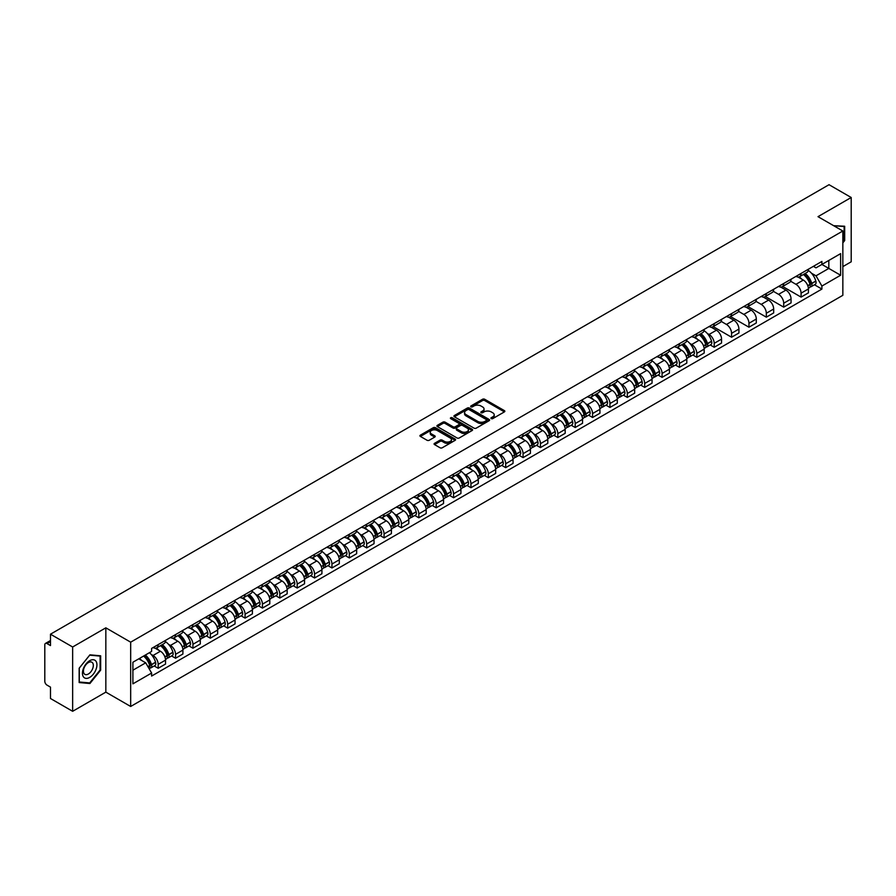 <?xml version="1.0" encoding="UTF-8"?>
<svg xmlns="http://www.w3.org/2000/svg" width="896" height="896" viewBox="0 0 896 896"><rect width="100%" height="100%" fill="white"/><g stroke="black" fill="none" stroke-linecap="round" stroke-linejoin="round"><path stroke-width="1.34" d="M491.243 418.6A1.086 0.627 0 0 0 492.778 418.6L504.392 411.891A1.546 0.896 0 0 0 504.851 411.264A1.546 0.896 0 0 0 504.392 410.626L484.714 399.269A1.546 0.896 0 0 0 482.53 399.269L470.915 405.978A1.086 0.627 0 0 0 472.438 406.862L473.95 405.989A4.95 2.856 0 0 1 480.939 405.989L482.586 406.941A4.95 2.856 0 0 1 484.03 408.957A4.95 2.856 0 0 1 482.586 410.973L481.085 411.846A1.086 0.627 0 0 0 482.608 412.731L484.109 411.858A4.95 2.856 0 0 1 491.109 411.858L492.755 412.81A4.95 2.856 0 0 1 494.2 414.826A4.95 2.856 0 0 1 492.755 416.842L491.243 417.715A1.086 0.627 0 0 0 491.243 418.6L491.243 417.715M434.538 443.33A1.546 0.896 0 0 0 434.078 443.957A1.546 0.896 0 0 0 434.538 444.584L440.059 447.776A1.546 0.896 0 0 0 442.243 447.776L455.146 440.328A1.546 0.896 0 0 0 455.594 439.701A1.546 0.896 0 0 0 455.146 439.062L435.467 427.706A1.546 0.896 0 0 0 433.272 427.706L420.381 435.154A1.546 0.896 0 0 0 419.922 435.781A1.546 0.896 0 0 0 420.381 436.419L427.045 440.261A1.546 0.896 0 0 0 429.229 440.261L434.75 437.08A1.546 0.896 0 0 0 435.21 436.442A1.546 0.896 0 0 0 434.75 435.814L431.446 433.91A4.133 2.386 0 0 1 430.237 432.219A4.133 2.386 0 0 1 432.79 430.013A4.133 2.386 0 0 1 437.293 430.528L450.251 438.01A4.133 2.386 0 0 1 451.461 439.701A4.133 2.386 0 0 1 448.907 441.907A4.133 2.386 0 0 1 444.405 441.381L442.243 440.138A1.546 0.896 0 0 0 440.059 440.138L434.538 443.33L434.538 444.584L440.059 441.426L440.059 440.138M130.67 642.174L105.84 627.827L72.643 646.99L50.478 634.2L829.035 184.699L851.2 197.501L818.003 216.664L842.845 231L130.67 642.174L130.67 706.474L842.845 295.31L842.845 231M474.051 428.142A1.546 0.896 0 0 0 476.246 428.142L489.138 420.694A1.546 0.896 0 0 0 489.597 420.067A1.546 0.896 0 0 0 489.138 419.44L469.459 408.072A1.546 0.896 0 0 0 467.275 408.072L454.373 415.52A1.546 0.896 0 0 0 453.925 416.147A1.546 0.896 0 0 0 454.373 416.786L474.051 428.142M451.035 418.835A1.086 0.627 0 0 1 452.133 418.981L472.125 430.528L459.245 437.965A1.546 0.896 0 0 1 457.05 437.965L437.371 426.597L437.371 425.331A1.546 0.896 0 0 0 436.923 425.97A1.546 0.896 0 0 0 437.371 426.597M437.371 425.331L442.893 422.15A1.546 0.896 0 0 1 445.088 422.15L453.062 426.754A1.546 0.896 0 0 0 455.246 426.754L458.909 424.637A1.546 0.896 0 0 0 459.368 424.01A1.546 0.896 0 0 0 458.909 423.382L450.61 418.578A1.086 0.627 0 0 1 452.133 417.704L472.147 429.251A1.546 0.896 0 0 1 472.595 429.878A1.546 0.896 0 0 1 472.147 430.517L472.147 429.251M72.643 646.99L72.643 711.301L50.478 698.499L50.478 687.12L47.029 685.126A3.147 1.814 -120 0 1 44.8 681.262L44.8 644.874A3.147 1.814 -120 0 1 45.45 643.429L50.478 640.528M842.845 266.627L851.2 261.8L851.2 197.501M72.643 711.301L105.84 692.138L130.67 706.474M50.478 634.2L50.478 645.579L47.029 643.586A3.147 1.814 -120 0 0 45.45 643.429M801.08 273.448A7.246 4.189 60 0 1 799.579 276.696L806.926 272.451A7.246 4.189 -120 0 0 808.427 269.203M790.642 281.243L795.95 284.312A7.246 4.189 60 0 1 801.08 293.182L808.427 288.938A7.246 4.189 -120 0 0 803.309 280.067L798.045 277.032M808.427 288.938L808.427 292.869L801.08 297.102L782.656 286.474M799.579 276.696A7.246 4.189 60 0 1 796.006 276.371M801.08 293.182L801.08 297.102M783.698 283.472A7.246 4.189 60 0 1 782.197 286.731L789.555 282.486A7.246 4.189 -120 0 0 791.056 279.227M765.274 296.498L783.698 307.138L791.056 302.893L791.056 298.973A7.246 4.189 -120 0 0 785.926 290.102L780.674 287.056M782.197 286.731A7.246 4.189 60 0 1 778.635 286.395M773.27 291.278L778.579 294.347A7.246 4.189 60 0 1 783.698 303.218L783.698 307.138M766.326 293.507A7.246 4.189 60 0 1 764.826 296.755L772.173 292.51A7.246 4.189 -120 0 0 773.674 289.262M747.902 306.533L766.326 317.173L773.674 312.928L773.674 309.008A7.246 4.189 -120 0 0 768.555 300.126L763.291 297.091M764.826 296.755A7.246 4.189 60 0 1 761.264 296.43M755.899 301.314L761.208 304.371A7.246 4.189 60 0 1 766.326 313.253L766.326 317.173M748.955 303.542A7.246 4.189 60 0 1 747.454 306.79L754.802 302.546A7.246 4.189 -120 0 0 756.302 299.298M730.52 316.568L748.955 327.208L756.302 322.963L756.302 319.032A7.246 4.189 -120 0 0 751.184 310.162L745.92 307.126M747.454 306.79A7.246 4.189 60 0 1 743.882 306.466M738.517 311.338L743.826 314.406A7.246 4.189 60 0 1 748.955 323.277L748.955 327.208M731.573 313.566A7.246 4.189 60 0 1 730.072 316.826L737.43 312.581A7.246 4.189 -120 0 0 738.931 309.322M713.149 326.592L731.573 337.232L738.931 332.987L738.931 329.067A7.246 4.189 -120 0 0 733.802 320.197L728.538 317.15M730.072 316.826A7.246 4.189 60 0 1 726.51 316.501M721.146 321.373L726.454 324.442A7.246 4.189 60 0 1 731.573 333.312L731.573 337.232M714.202 323.602A7.246 4.189 60 0 1 712.701 326.85L720.048 322.605A7.246 4.189 -120 0 0 721.549 319.357M710.214 344.96L714.202 347.267L721.549 343.022L721.549 339.102A7.246 4.189 -120 0 0 716.43 330.221L711.166 327.186M712.701 326.85A7.246 4.189 60 0 1 709.128 326.525M707.224 333.402L709.072 334.466A7.246 4.189 60 0 1 714.202 343.347L714.202 347.267M696.83 333.637A7.246 4.189 60 0 1 695.33 336.885L702.677 332.64A7.246 4.189 -120 0 0 704.178 329.392M692.843 354.995L696.83 357.302L704.178 353.058L704.178 349.126A7.246 4.189 -120 0 0 699.048 340.256L693.795 337.221M695.33 336.885A7.246 4.189 60 0 1 691.757 336.56M689.853 343.426L691.701 344.501A7.246 4.189 60 0 1 696.83 353.371L696.83 357.302M679.448 343.661A7.246 4.189 60 0 1 677.947 346.92L685.306 342.675A7.246 4.189 -120 0 0 686.806 339.416M675.461 365.03L679.448 367.326L686.806 363.082L686.806 359.162A7.246 4.189 -120 0 0 681.677 350.291L676.413 347.245M677.947 346.92A7.246 4.189 60 0 1 674.386 346.595M672.47 353.461L674.33 354.536A7.246 4.189 60 0 1 679.448 363.406L679.448 367.326M662.077 353.696A7.246 4.189 60 0 1 660.576 356.944L667.923 352.699A7.246 4.189 -120 0 0 669.424 349.451M658.09 375.054L662.077 377.362L669.424 373.117L669.424 369.197A7.246 4.189 -120 0 0 664.306 360.315L659.042 357.28M660.576 356.944A7.246 4.189 60 0 1 657.003 356.619M655.099 363.496L656.947 364.56A7.246 4.189 60 0 1 662.077 373.442L662.077 377.362M644.694 363.731A7.246 4.189 60 0 1 643.194 366.979L650.552 362.734A7.246 4.189 -120 0 0 652.053 359.486M640.707 385.09L644.694 387.397L652.053 383.152L652.053 379.221A7.246 4.189 -120 0 0 646.923 370.35L641.67 367.315M643.194 366.979A7.246 4.189 60 0 1 639.632 366.654M637.717 373.52L639.576 374.595A7.246 4.189 60 0 1 644.694 383.466L644.694 387.397M627.323 373.755A7.246 4.189 60 0 1 625.822 377.014L633.17 372.77A7.246 4.189 -120 0 0 634.67 369.51M623.336 395.125L627.323 397.421L634.67 393.176L634.67 389.256A7.246 4.189 -120 0 0 629.552 380.386L624.288 377.35M625.822 377.014A7.246 4.189 60 0 1 622.261 376.69M620.346 383.555L622.205 384.63A7.246 4.189 60 0 1 627.323 393.501L627.323 397.421M609.952 383.79A7.246 4.189 60 0 1 608.451 387.038L615.798 382.805A7.246 4.189 -120 0 0 617.299 379.546M605.965 405.149L609.952 407.456L617.299 403.211L617.299 399.291A7.246 4.189 -120 0 0 612.181 390.41L606.917 387.374M608.451 387.038A7.246 4.189 60 0 1 604.878 386.714M602.974 393.59L604.822 394.654A7.246 4.189 60 0 1 609.952 403.536L609.952 407.456M592.57 393.826A7.246 4.189 60 0 1 591.069 397.074L598.427 392.829A7.246 4.189 -120 0 0 599.928 389.581M588.582 415.184L592.57 417.491L599.928 413.246L599.928 409.315A7.246 4.189 -120 0 0 594.798 400.445L589.534 397.41M591.069 397.074A7.246 4.189 60 0 1 587.507 396.749M585.592 403.626L587.451 404.69A7.246 4.189 60 0 1 592.57 413.56L592.57 417.491M575.198 403.85A7.246 4.189 60 0 1 573.698 407.109L581.045 402.864A7.246 4.189 -120 0 0 582.546 399.605M571.211 425.219L575.198 427.515L582.546 423.27L582.546 419.35A7.246 4.189 -120 0 0 577.427 410.48L572.163 407.445M573.698 407.109A7.246 4.189 60 0 1 570.125 406.784M568.221 413.65L570.069 414.725A7.246 4.189 60 0 1 575.198 423.595L575.198 427.515M557.816 413.885A7.246 4.189 60 0 1 556.326 417.144L563.674 412.899A7.246 4.189 -120 0 0 565.174 409.64M553.84 435.254L557.827 437.55L565.174 433.306L565.174 429.386A7.246 4.189 -120 0 0 560.045 420.504L554.792 417.469M556.326 417.144A7.246 4.189 60 0 1 552.754 416.808M550.85 423.685L552.698 424.749A7.246 4.189 60 0 1 557.827 433.63L557.827 437.55M540.445 423.92A7.246 4.189 60 0 1 538.944 427.168L546.302 422.923A7.246 4.189 -120 0 0 547.792 419.675M536.458 445.278L540.445 447.586L547.792 443.341L547.792 439.421A7.246 4.189 -120 0 0 542.674 430.539L537.41 427.504M538.944 427.168A7.246 4.189 60 0 1 535.382 426.843M533.467 433.72L535.326 434.784A7.246 4.189 60 0 1 540.445 443.654L540.445 447.586M523.074 433.944A7.246 4.189 60 0 1 521.573 437.203L528.92 432.958A7.246 4.189 -120 0 0 530.421 429.71M519.086 455.314L523.074 457.61L530.421 453.365L530.421 449.445A7.246 4.189 -120 0 0 525.302 440.574L520.038 437.539M521.573 437.203A7.246 4.189 60 0 1 518 436.878M516.096 443.744L517.944 444.819A7.246 4.189 60 0 1 523.074 453.69L523.074 457.61M505.691 443.979A7.246 4.189 60 0 1 504.19 447.238L511.549 442.994A7.246 4.189 -120 0 0 513.05 439.734M501.704 465.349L505.691 467.645L513.05 463.4L513.05 459.48A7.246 4.189 -120 0 0 507.92 450.61L502.656 447.563M504.19 447.238A7.246 4.189 60 0 1 500.629 446.902M498.714 453.779L500.573 454.843A7.246 4.189 60 0 1 505.691 463.725L505.691 467.645M488.32 454.014A7.246 4.189 60 0 1 486.819 457.262L494.166 453.018A7.246 4.189 -120 0 0 495.667 449.77M484.333 475.373L488.32 477.68L495.667 473.435L495.667 469.515A7.246 4.189 -120 0 0 490.549 460.634L485.285 457.598M486.819 457.262A7.246 4.189 60 0 1 483.258 456.938M481.342 463.814L483.202 464.878A7.246 4.189 60 0 1 488.32 473.76L488.32 477.68M470.949 464.05A7.246 4.189 60 0 1 469.448 467.298L476.795 463.053A7.246 4.189 -120 0 0 478.296 459.805M466.962 485.408L470.949 487.704L478.296 483.459L478.296 479.539A7.246 4.189 -120 0 0 473.178 470.669L467.914 467.634M469.448 467.298A7.246 4.189 60 0 1 465.875 466.973M463.971 473.838L465.819 474.914A7.246 4.189 60 0 1 470.949 483.784L470.949 487.704M453.566 474.074A7.246 4.189 60 0 1 452.066 477.333L459.424 473.088A7.246 4.189 -120 0 0 460.925 469.829M449.579 495.443L453.566 497.739L460.925 493.494L460.925 489.574A7.246 4.189 -120 0 0 455.795 480.704L450.531 477.658M452.066 477.333A7.246 4.189 60 0 1 448.504 476.997M446.589 483.874L448.448 484.949A7.246 4.189 60 0 1 453.566 493.819L453.566 497.739M436.195 484.109A7.246 4.189 60 0 1 434.694 487.357L442.042 483.112A7.246 4.189 -120 0 0 443.542 479.864M432.208 505.467L436.195 507.774L443.542 503.53L443.542 499.61A7.246 4.189 -120 0 0 438.424 490.728L433.16 487.693M434.694 487.357A7.246 4.189 60 0 1 431.122 487.032M429.218 493.909L431.066 494.973A7.246 4.189 60 0 1 436.195 503.854L436.195 507.774M418.813 494.144A7.246 4.189 60 0 1 417.312 497.392L424.67 493.147A7.246 4.189 -120 0 0 426.171 489.899M414.837 515.502L418.813 517.798L426.171 513.565L426.171 509.634A7.246 4.189 -120 0 0 421.042 500.763L415.789 497.728M417.312 497.392A7.246 4.189 60 0 1 413.75 497.067M411.846 503.933L413.694 505.008A7.246 4.189 60 0 1 418.813 513.878L418.813 517.798M401.442 504.168A7.246 4.189 60 0 1 399.941 507.427L407.288 503.182A7.246 4.189 -120 0 0 408.789 499.923M397.454 525.538L401.442 527.834L408.789 523.589L408.789 519.669A7.246 4.189 -120 0 0 403.67 510.798L398.406 507.752M399.941 507.427A7.246 4.189 60 0 1 396.379 507.091M394.464 513.968L396.323 515.043A7.246 4.189 60 0 1 401.442 523.914L401.442 527.834M384.07 514.203A7.246 4.189 60 0 1 382.57 517.451L389.917 513.206A7.246 4.189 -120 0 0 391.418 509.958M380.083 535.562L384.07 537.869L391.418 533.624L391.418 529.704A7.246 4.189 -120 0 0 386.299 520.822L381.035 517.787M382.57 517.451A7.246 4.189 60 0 1 378.997 517.126M377.093 524.003L378.941 525.067A7.246 4.189 60 0 1 384.07 533.949L384.07 537.869M366.688 524.238A7.246 4.189 60 0 1 365.187 527.486L372.546 523.242A7.246 4.189 -120 0 0 374.046 519.994M362.701 545.597L366.688 547.904L374.046 543.659L374.046 539.728A7.246 4.189 -120 0 0 368.917 530.858L363.653 527.822M365.187 527.486A7.246 4.189 60 0 1 361.626 527.162M359.71 534.027L361.57 535.102A7.246 4.189 60 0 1 366.688 543.973L366.688 547.904M349.317 534.262A7.246 4.189 60 0 1 347.816 537.522L355.163 533.277A7.246 4.189 -120 0 0 356.664 530.018M345.33 555.632L349.317 557.928L356.664 553.683L356.664 549.763A7.246 4.189 -120 0 0 351.546 540.893L346.282 537.846M347.816 537.522A7.246 4.189 60 0 1 344.243 537.197M342.339 544.062L344.187 545.138A7.246 4.189 60 0 1 349.317 554.008L349.317 557.928M331.946 544.298A7.246 4.189 60 0 1 330.445 547.546L337.792 543.301A7.246 4.189 -120 0 0 339.293 540.053M327.958 565.656L331.946 567.963L339.293 563.718L339.293 559.798A7.246 4.189 -120 0 0 334.163 550.917L328.91 547.882M330.445 547.546A7.246 4.189 60 0 1 326.872 547.221M324.968 554.098L326.816 555.162A7.246 4.189 60 0 1 331.946 564.043L331.946 567.963M314.563 554.333A7.246 4.189 60 0 1 313.062 557.581L320.421 553.336A7.246 4.189 -120 0 0 321.922 550.088M310.576 575.691L314.563 577.998L321.922 573.754L321.922 569.822A7.246 4.189 -120 0 0 316.792 560.952L311.528 557.917M313.062 557.581A7.246 4.189 60 0 1 309.501 557.256M307.586 564.122L309.445 565.197A7.246 4.189 60 0 1 314.563 574.067L314.563 577.998M297.192 564.357A7.246 4.189 60 0 1 295.691 567.616L303.038 563.371A7.246 4.189 -120 0 0 304.539 560.112M293.205 585.726L297.192 588.022L304.539 583.778L304.539 579.858A7.246 4.189 -120 0 0 299.421 570.987L294.157 567.941M295.691 567.616A7.246 4.189 60 0 1 292.118 567.291M290.214 574.157L292.062 575.232A7.246 4.189 60 0 1 297.192 584.102L297.192 588.022M279.81 574.392A7.246 4.189 60 0 1 278.309 577.64L285.667 573.395A7.246 4.189 -120 0 0 287.168 570.147M275.822 595.75L279.81 598.058L287.168 593.813L287.168 589.893A7.246 4.189 -120 0 0 282.038 581.011L276.786 577.976M278.309 577.64A7.246 4.189 60 0 1 274.747 577.315M272.832 584.192L274.691 585.256A7.246 4.189 60 0 1 279.81 594.138L279.81 598.058M262.438 584.427A7.246 4.189 60 0 1 260.938 587.675L268.285 583.43A7.246 4.189 -120 0 0 269.786 580.182M258.451 605.786L262.438 608.093L269.786 603.848L269.786 599.917A7.246 4.189 -120 0 0 264.667 591.046L259.403 588.011M260.938 587.675A7.246 4.189 60 0 1 257.376 587.35M255.461 594.216L257.32 595.291A7.246 4.189 60 0 1 262.438 604.162L262.438 608.093M245.067 594.451A7.246 4.189 60 0 1 243.566 597.71L250.914 593.466A7.246 4.189 -120 0 0 252.414 590.206M241.08 615.821L245.067 618.117L252.414 613.872L252.414 609.952A7.246 4.189 -120 0 0 247.296 601.082L242.032 598.046M243.566 597.71A7.246 4.189 60 0 1 239.994 597.386M238.09 604.251L239.938 605.326A7.246 4.189 60 0 1 245.067 614.197L245.067 618.117M227.685 604.486A7.246 4.189 60 0 1 226.184 607.734L233.542 603.501A7.246 4.189 -120 0 0 235.043 600.242M223.698 625.845L227.685 628.152L235.043 623.907L235.043 619.987A7.246 4.189 -120 0 0 229.914 611.106L224.65 608.07M226.184 607.734A7.246 4.189 60 0 1 222.622 607.41M220.707 614.286L222.566 615.35A7.246 4.189 60 0 1 227.685 624.232L227.685 628.152M210.314 614.522A7.246 4.189 60 0 1 208.813 617.77L216.16 613.525A7.246 4.189 -120 0 0 217.661 610.277M206.326 635.88L210.314 638.187L217.661 633.942L217.661 630.011A7.246 4.189 -120 0 0 212.542 621.141L207.278 618.106M208.813 617.77A7.246 4.189 60 0 1 205.24 617.445M203.336 624.322L205.184 625.386A7.246 4.189 60 0 1 210.314 634.256L210.314 638.187M192.931 624.546A7.246 4.189 60 0 1 191.442 627.805L198.789 623.56A7.246 4.189 -120 0 0 200.29 620.301M188.955 645.915L192.942 648.211L200.29 643.966L200.29 640.046A7.246 4.189 -120 0 0 195.16 631.176L189.907 628.141M191.442 627.805A7.246 4.189 60 0 1 187.869 627.48M185.965 634.346L187.813 635.421A7.246 4.189 60 0 1 192.942 644.291L192.942 648.211M175.56 634.581A7.246 4.189 60 0 1 174.059 637.84L181.418 633.595A7.246 4.189 -120 0 0 182.907 630.336M171.573 655.95L175.56 658.246L182.907 654.002L182.907 650.082A7.246 4.189 -120 0 0 177.789 641.2L172.525 638.165M174.059 637.84A7.246 4.189 60 0 1 170.498 637.504M168.582 644.381L170.442 645.445A7.246 4.189 60 0 1 175.56 654.326L175.56 658.246M158.189 644.616A7.246 4.189 60 0 1 156.688 647.864L164.035 643.619A7.246 4.189 -120 0 0 165.536 640.371M154.202 665.974L158.189 668.282L165.536 664.037L165.536 660.117A7.246 4.189 -120 0 0 160.418 651.235L155.154 648.2M156.688 647.864A7.246 4.189 60 0 1 153.115 647.539M151.211 654.416L153.059 655.48A7.246 4.189 60 0 1 158.189 664.35L158.189 668.282M813.389 266.336L815.998 267.848L840.616 253.635L828.811 260.456L828.811 268.43L815.998 275.822L811.474 273.213M132.899 670.208L145.712 662.816L151.614 673.042L132.899 683.838L132.899 662.234L151.614 651.426L151.614 648.413L821.912 261.419L821.912 264.443L840.616 275.24L821.912 286.048L815.998 275.822M840.616 253.635L840.616 275.24M151.614 673.042L151.614 676.054L821.912 289.072L821.912 286.048M842.845 242.861L844.682 240.576L844.682 226.251L833.627 225.68M105.84 627.827L105.84 692.138M79.162 682.55L89.914 683.514L100.654 670.141L100.654 655.805L89.914 654.842L79.162 668.214L79.162 682.55M145.712 662.816L138.802 658.829M814.464 284.771L821.912 289.072M88.771 682.853L89.914 683.514M491.68 418.757L492.755 418.13A4.95 2.856 0 0 0 494.2 416.114L494.2 414.826M484.03 408.957L484.03 410.245A4.95 2.856 0 0 1 482.586 412.261L481.51 412.877M504.392 410.626L504.392 411.891L484.714 400.557A1.546 0.896 0 0 0 482.53 400.557L471.341 407.008M489.126 420.706L469.459 409.36A1.546 0.896 0 0 0 467.275 409.36L454.395 416.797L454.373 415.52M486.405 420.504A1.086 0.627 0 0 0 486.405 419.619L469.134 409.651A1.086 0.627 0 0 0 467.6 409.651L466.021 410.57A4.95 2.856 0 0 0 464.576 412.586A4.95 2.856 0 0 0 466.021 414.602L477.826 421.422A4.95 2.856 0 0 0 484.826 421.422L486.405 420.504L486.405 421.792A1.086 0.627 0 0 0 486.73 421.355L486.73 420.067M464.576 412.586L464.576 413.874A4.95 2.856 0 0 0 466.021 415.89L466.021 414.602M486.405 421.792L484.826 422.71A4.95 2.856 0 0 1 477.826 422.71L466.021 415.89M437.394 426.608L442.893 423.438L442.893 422.15M459.368 424.01L459.368 425.298A1.546 0.896 0 0 1 458.909 425.925L455.246 428.042A1.546 0.896 0 0 1 453.062 428.042L445.088 423.438A1.546 0.896 0 0 0 442.893 423.438M461.35 431.536A4.133 2.386 0 0 0 465.853 432.051A4.133 2.386 0 0 0 468.406 429.845A4.133 2.386 0 0 0 467.197 428.165L462.627 425.522A1.546 0.896 0 0 0 460.443 425.522L456.781 427.638A1.546 0.896 0 0 0 456.333 428.277A1.546 0.896 0 0 0 456.781 428.904L461.35 431.536L461.35 432.824A4.133 2.386 0 0 0 465.853 433.339A4.133 2.386 0 0 0 468.406 431.133L468.406 429.845M456.333 428.277L456.333 429.554A1.546 0.896 0 0 0 456.781 430.192L456.781 428.904M461.35 432.824L456.781 430.192M451.461 439.701L451.461 440.978A4.133 2.386 0 0 1 448.907 443.184A4.133 2.386 0 0 1 444.405 442.669L442.243 441.426A1.546 0.896 0 0 0 440.059 441.426M430.237 432.219L430.237 433.507A4.133 2.386 0 0 0 431.446 435.187L431.446 433.91M434.75 435.814L434.75 437.08L431.446 435.187M455.123 440.339L435.467 428.994A1.546 0.896 0 0 0 433.272 428.994L420.392 436.43L420.381 435.154M803.813 274.254A9.923 5.734 60 0 1 803.858 274.277A9.923 5.734 60 0 1 810.387 283.181L810.454 283.394A1.926 1.109 60 0 1 810.141 284.906A1.926 1.109 60 0 1 810.107 284.928M803.376 274.501A11.973 6.91 60 0 1 809.962 284.379L810.018 284.581A3.976 2.296 60 0 1 809.39 287.706L808.394 288.277M810.074 286.832A3.976 2.296 -120 0 0 811.171 286.675A3.976 2.296 -120 0 0 811.798 283.55L811.742 283.349A11.973 6.91 -120 0 0 805.157 273.47M808.282 270.469A11.973 6.91 60 0 1 815.808 281.008L815.864 281.21A3.976 2.296 60 0 1 815.237 284.334L811.171 286.675M799.299 276.83A11.973 6.91 60 0 1 801.797 279.194M807.621 279.216L809.144 280.09M833.65 225.691L844.133 226.531L844.133 240.419L842.845 242.01M843.438 226.139L844.133 226.531M95.962 661.248A10.237 5.914 120 0 0 86.072 663.902A10.237 5.914 120 0 0 83.418 676.85A10.237 5.914 120 0 0 93.307 674.195A10.237 5.914 120 0 0 95.962 661.248M92.658 662.95A7.011 4.043 120 0 0 91.874 662.222A7.011 4.043 120 0 0 85.355 665.493A7.011 4.043 120 0 0 84.078 673.624A7.011 4.043 120 0 0 84.862 674.363A7.011 4.043 120 0 0 91.381 671.082A7.011 4.043 120 0 0 92.658 662.95M89.69 682.931L79.274 682.002L79.274 668.125L89.69 655.166L100.106 656.096L100.106 669.984L89.69 682.931M99.411 655.693L100.106 656.096M699.563 334.443A9.923 5.734 60 0 1 699.608 334.466A9.923 5.734 60 0 1 706.138 343.37L706.194 343.582A1.926 1.109 60 0 1 705.891 345.094A1.926 1.109 60 0 1 705.846 345.117M699.126 334.69A11.973 6.91 60 0 1 705.701 344.568L705.768 344.77A3.976 2.296 60 0 1 705.13 347.894L704.144 348.466M705.813 347.021A3.976 2.296 -120 0 0 706.922 346.864A3.976 2.296 -120 0 0 707.549 343.75L707.482 343.538A11.973 6.91 -120 0 0 700.907 333.659M704.021 330.658A11.973 6.91 60 0 1 711.547 341.197L711.614 341.398A3.976 2.296 60 0 1 710.987 344.523L706.922 346.864M695.038 337.019A11.973 6.91 60 0 1 697.547 339.382M703.36 339.405L704.894 340.278M682.181 344.467A9.923 5.734 60 0 1 682.237 344.501A9.923 5.734 60 0 1 688.766 353.405L688.822 353.606A1.926 1.109 60 0 1 688.52 355.13A1.926 1.109 60 0 1 688.475 355.152M681.755 344.725A11.973 6.91 60 0 1 688.33 354.603L688.386 354.805A3.976 2.296 60 0 1 687.758 357.93L686.773 358.501M688.442 357.045A3.976 2.296 -120 0 0 689.539 356.899A3.976 2.296 -120 0 0 690.166 353.774L690.11 353.573A11.973 6.91 -120 0 0 683.536 343.694M686.65 340.693A11.973 6.91 60 0 1 694.176 351.221L694.232 351.434A3.976 2.296 60 0 1 693.605 354.547L689.539 356.899M677.667 347.054A11.973 6.91 60 0 1 680.165 349.418M685.989 349.429L687.512 350.314M664.81 354.502A9.923 5.734 60 0 1 664.854 354.536A9.923 5.734 60 0 1 671.384 363.44L671.451 363.642A1.926 1.109 60 0 1 671.138 365.154A1.926 1.109 60 0 1 671.104 365.176M664.373 354.749A11.973 6.91 60 0 1 670.958 364.627L671.014 364.84A3.976 2.296 60 0 1 670.387 367.965L669.39 368.536M671.059 367.08A3.976 2.296 -120 0 0 672.168 366.934A3.976 2.296 -120 0 0 672.795 363.81L672.739 363.608A11.973 6.91 -120 0 0 666.154 353.73M669.278 350.728A11.973 6.91 60 0 1 676.805 361.256L676.861 361.458A3.976 2.296 60 0 1 676.234 364.582L672.168 366.934M660.296 357.09A11.973 6.91 60 0 1 662.794 359.453M668.618 359.464L670.141 360.349M647.438 364.538A9.923 5.734 60 0 1 647.483 364.56A9.923 5.734 60 0 1 654.013 373.464L654.069 373.677A1.926 1.109 60 0 1 653.766 375.189A1.926 1.109 60 0 1 653.722 375.211M647.002 364.784A11.973 6.91 60 0 1 653.576 374.662L653.632 374.864A3.976 2.296 60 0 1 653.005 377.989L652.019 378.56M653.688 377.115A3.976 2.296 -120 0 0 654.786 376.958A3.976 2.296 -120 0 0 655.424 373.845L655.357 373.632A11.973 6.91 -120 0 0 648.782 363.754M651.896 360.752A11.973 6.91 60 0 1 659.422 371.291L659.49 371.493A3.976 2.296 60 0 1 658.851 374.618L654.786 376.958M642.914 367.125A11.973 6.91 60 0 1 645.411 369.477M651.235 369.499L652.758 370.373M630.056 374.562A9.923 5.734 60 0 1 630.112 374.595A9.923 5.734 60 0 1 636.642 383.499L636.698 383.701A1.926 1.109 60 0 1 636.395 385.224A1.926 1.109 60 0 1 636.35 385.246M629.619 374.819A11.973 6.91 60 0 1 636.205 384.698L636.261 384.899A3.976 2.296 60 0 1 635.634 388.024L634.648 388.595M636.317 387.139A3.976 2.296 -120 0 0 637.414 386.994A3.976 2.296 -120 0 0 638.042 383.869L637.986 383.667A11.973 6.91 -120 0 0 631.411 373.789M634.525 370.787A11.973 6.91 60 0 1 642.051 381.315L642.107 381.528A3.976 2.296 60 0 1 641.48 384.653L637.414 386.994M625.542 377.149A11.973 6.91 60 0 1 628.04 379.512M633.864 379.523L635.387 380.408M612.685 384.597A9.923 5.734 60 0 1 612.73 384.63A9.923 5.734 60 0 1 619.259 393.534L619.326 393.736A1.926 1.109 60 0 1 619.013 395.248A1.926 1.109 60 0 1 618.968 395.27M612.248 384.854A11.973 6.91 60 0 1 618.822 394.722L618.89 394.934A3.976 2.296 60 0 1 618.262 398.059L617.266 398.63M618.934 397.174A3.976 2.296 -120 0 0 620.043 397.029A3.976 2.296 -120 0 0 620.67 393.904L620.614 393.702A11.973 6.91 -120 0 0 614.029 383.824M617.154 380.822A11.973 6.91 60 0 1 624.68 391.35L624.736 391.552A3.976 2.296 60 0 1 624.109 394.677L620.043 397.029M608.171 387.184A11.973 6.91 60 0 1 610.669 389.547M616.482 389.558L618.016 390.443M595.302 394.632A9.923 5.734 60 0 1 595.358 394.654A9.923 5.734 60 0 1 601.888 403.558L601.944 403.771A1.926 1.109 60 0 1 601.642 405.283A1.926 1.109 60 0 1 601.597 405.306M594.877 394.878A11.973 6.91 60 0 1 601.451 404.757L601.507 404.958A3.976 2.296 60 0 1 600.88 408.083L599.894 408.654M601.563 407.21A3.976 2.296 -120 0 0 602.661 407.053A3.976 2.296 -120 0 0 603.288 403.939L603.232 403.726A11.973 6.91 -120 0 0 596.658 393.848M599.771 390.846A11.973 6.91 60 0 1 607.298 401.386L607.354 401.587A3.976 2.296 60 0 1 606.726 404.712L602.661 407.053M590.789 397.219A11.973 6.91 60 0 1 593.286 399.571M599.11 399.594L600.634 400.467M577.931 404.667A9.923 5.734 60 0 1 577.987 404.69A9.923 5.734 60 0 1 584.517 413.594L584.573 413.806A1.926 1.109 60 0 1 584.27 415.318A1.926 1.109 60 0 1 584.226 415.341M577.494 404.914A11.973 6.91 60 0 1 584.08 414.792L584.136 414.994A3.976 2.296 60 0 1 583.509 418.118L582.523 418.69M584.192 417.234A3.976 2.296 -120 0 0 585.29 417.088A3.976 2.296 -120 0 0 585.917 413.963L585.861 413.762A11.973 6.91 -120 0 0 579.275 403.883M582.4 400.882A11.973 6.91 60 0 1 589.926 411.41L589.982 411.622A3.976 2.296 60 0 1 589.355 414.747L585.29 417.088M573.418 407.243A11.973 6.91 60 0 1 575.915 409.606M581.739 409.618L583.262 410.502M560.56 414.691A9.923 5.734 60 0 1 560.605 414.725A9.923 5.734 60 0 1 567.134 423.629L567.19 423.83A1.926 1.109 60 0 1 566.888 425.342A1.926 1.109 60 0 1 566.843 425.376M560.123 414.949A11.973 6.91 60 0 1 566.698 424.816L566.765 425.029A3.976 2.296 60 0 1 566.126 428.154L565.141 428.725M566.81 427.269A3.976 2.296 -120 0 0 567.918 427.123A3.976 2.296 -120 0 0 568.546 423.998L568.478 423.797A11.973 6.91 -120 0 0 561.904 413.918M565.018 410.917A11.973 6.91 60 0 1 572.544 421.445L572.611 421.646A3.976 2.296 60 0 1 571.984 424.771L567.918 427.123M556.035 417.278A11.973 6.91 60 0 1 558.544 419.642M564.357 419.653L565.891 420.538M543.178 424.726A9.923 5.734 60 0 1 543.234 424.749A9.923 5.734 60 0 1 549.763 433.664L549.819 433.866A1.926 1.109 60 0 1 549.517 435.378A1.926 1.109 60 0 1 549.472 435.4M542.752 424.973A11.973 6.91 60 0 1 549.326 434.851L549.382 435.064A3.976 2.296 60 0 1 548.755 438.178L547.77 438.749M549.438 437.304A3.976 2.296 -120 0 0 550.536 437.147A3.976 2.296 -120 0 0 551.163 434.034L551.107 433.821A11.973 6.91 -120 0 0 544.533 423.942M547.646 420.941A11.973 6.91 60 0 1 555.173 431.48L555.229 431.682A3.976 2.296 60 0 1 554.602 434.806L550.536 437.147M538.664 427.314A11.973 6.91 60 0 1 541.162 429.666M546.986 429.688L548.509 430.562M525.806 434.762A9.923 5.734 60 0 1 525.851 434.784A9.923 5.734 60 0 1 532.381 443.688L532.448 443.901A1.926 1.109 60 0 1 532.134 445.413A1.926 1.109 60 0 1 532.09 445.435M525.37 435.008A11.973 6.91 60 0 1 531.955 444.886L532.011 445.088A3.976 2.296 60 0 1 531.384 448.213L530.387 448.784M532.056 447.339A3.976 2.296 -120 0 0 533.165 447.182A3.976 2.296 -120 0 0 533.792 444.058L533.736 443.856A11.973 6.91 -120 0 0 527.15 433.978M530.275 430.976A11.973 6.91 60 0 1 537.802 441.504L537.858 441.717A3.976 2.296 60 0 1 537.23 444.842L533.165 447.182M521.293 437.338A11.973 6.91 60 0 1 523.79 439.701M529.603 439.712L531.138 440.597M508.435 444.786A9.923 5.734 60 0 1 508.48 444.819A9.923 5.734 60 0 1 515.01 453.723L515.066 453.925A1.926 1.109 60 0 1 514.763 455.448A1.926 1.109 60 0 1 514.718 455.47M507.998 445.043A11.973 6.91 60 0 1 514.573 454.922L514.629 455.123A3.976 2.296 60 0 1 514.002 458.248L513.016 458.819M514.685 457.363A3.976 2.296 -120 0 0 515.782 457.218A3.976 2.296 -120 0 0 516.421 454.093L516.354 453.891A11.973 6.91 -120 0 0 509.779 444.013M512.893 441.011A11.973 6.91 60 0 1 520.419 451.539L520.486 451.741A3.976 2.296 60 0 1 519.848 454.866L515.782 457.218M503.91 447.373A11.973 6.91 60 0 1 506.408 449.736M512.232 449.747L513.755 450.632M491.053 454.821A9.923 5.734 60 0 1 491.109 454.843A9.923 5.734 60 0 1 497.638 463.758L497.694 463.96A1.926 1.109 60 0 1 497.392 465.472A1.926 1.109 60 0 1 497.347 465.494M490.616 455.067A11.973 6.91 60 0 1 497.202 464.946L497.258 465.158A3.976 2.296 60 0 1 496.63 468.272L495.645 468.843M497.314 467.398A3.976 2.296 -120 0 0 498.411 467.253A3.976 2.296 -120 0 0 499.038 464.128L498.982 463.915A11.973 6.91 -120 0 0 492.408 454.037M495.522 451.035A11.973 6.91 60 0 1 503.048 461.574L503.104 461.776A3.976 2.296 60 0 1 502.477 464.901L498.411 467.253M486.539 457.408A11.973 6.91 60 0 1 489.037 459.76M494.861 459.782L496.384 460.667M473.682 464.856A9.923 5.734 60 0 1 473.726 464.878A9.923 5.734 60 0 1 480.256 473.782L480.312 473.995A1.926 1.109 60 0 1 480.01 475.507A1.926 1.109 60 0 1 479.965 475.53M473.245 465.102A11.973 6.91 60 0 1 479.819 474.981L479.886 475.182A3.976 2.296 60 0 1 479.259 478.307L478.262 478.878M479.931 477.434A3.976 2.296 -120 0 0 481.04 477.277A3.976 2.296 -120 0 0 481.667 474.152L481.611 473.95A11.973 6.91 -120 0 0 475.026 464.072M478.15 461.07A11.973 6.91 60 0 1 485.677 471.598L485.733 471.811A3.976 2.296 60 0 1 485.106 474.936L481.04 477.277M469.157 467.432A11.973 6.91 60 0 1 471.666 469.795M477.478 469.818L479.013 470.691M456.299 474.88A9.923 5.734 60 0 1 456.355 474.914A9.923 5.734 60 0 1 462.885 483.818L462.941 484.019A1.926 1.109 60 0 1 462.638 485.542A1.926 1.109 60 0 1 462.594 485.565M455.874 475.138A11.973 6.91 60 0 1 462.448 485.016L462.504 485.218A3.976 2.296 60 0 1 461.877 488.342L460.891 488.914M462.56 487.458A3.976 2.296 -120 0 0 463.658 487.312A3.976 2.296 -120 0 0 464.285 484.187L464.229 483.986A11.973 6.91 -120 0 0 457.654 474.107M460.768 471.106A11.973 6.91 60 0 1 468.294 481.634L468.35 481.846A3.976 2.296 60 0 1 467.723 484.96L463.658 487.312M451.786 477.467A11.973 6.91 60 0 1 454.283 479.83M460.107 479.842L461.63 480.726M438.928 484.915A9.923 5.734 60 0 1 438.973 484.949A9.923 5.734 60 0 1 445.502 493.853L445.57 494.054A1.926 1.109 60 0 1 445.256 495.566A1.926 1.109 60 0 1 445.222 495.589M438.491 485.162A11.973 6.91 60 0 1 445.077 495.04L445.133 495.253A3.976 2.296 60 0 1 444.506 498.366L443.509 498.938M445.189 497.493A3.976 2.296 -120 0 0 446.286 497.347A3.976 2.296 -120 0 0 446.914 494.222L446.858 494.01A11.973 6.91 -120 0 0 440.272 484.131M443.397 481.141A11.973 6.91 60 0 1 450.923 491.669L450.979 491.87A3.976 2.296 60 0 1 450.352 494.995L446.286 497.347M434.414 487.502A11.973 6.91 60 0 1 436.912 489.854M442.736 489.877L444.259 490.762M421.557 494.95A9.923 5.734 60 0 1 421.602 494.973A9.923 5.734 60 0 1 428.131 503.877L428.187 504.09A1.926 1.109 60 0 1 427.885 505.602A1.926 1.109 60 0 1 427.84 505.624M421.12 495.197A11.973 6.91 60 0 1 427.694 505.075L427.75 505.277A3.976 2.296 60 0 1 427.123 508.402L426.138 508.973M427.806 507.528A3.976 2.296 -120 0 0 428.915 507.371A3.976 2.296 -120 0 0 429.542 504.246L429.475 504.045A11.973 6.91 -120 0 0 422.901 494.166M426.014 491.165A11.973 6.91 60 0 1 433.541 501.704L433.608 501.906A3.976 2.296 60 0 1 432.97 505.03L428.915 507.371M417.032 497.526A11.973 6.91 60 0 1 419.541 499.89M425.354 499.912L426.877 500.786M404.174 504.974A9.923 5.734 60 0 1 404.23 505.008A9.923 5.734 60 0 1 410.76 513.912L410.816 514.114A1.926 1.109 60 0 1 410.514 515.637A1.926 1.109 60 0 1 410.469 515.659M403.738 505.232A11.973 6.91 60 0 1 410.323 515.11L410.379 515.312A3.976 2.296 60 0 1 409.752 518.437L408.766 519.008M410.435 517.552A3.976 2.296 -120 0 0 411.533 517.406A3.976 2.296 -120 0 0 412.16 514.282L412.104 514.08A11.973 6.91 -120 0 0 405.53 504.202M408.643 501.2A11.973 6.91 60 0 1 416.17 511.728L416.226 511.941A3.976 2.296 60 0 1 415.598 515.054L411.533 517.406M399.661 507.562A11.973 6.91 60 0 1 402.158 509.925M407.982 509.936L409.506 510.821M386.803 515.01A9.923 5.734 60 0 1 386.848 515.043A9.923 5.734 60 0 1 393.378 523.947L393.445 524.149A1.926 1.109 60 0 1 393.131 525.661A1.926 1.109 60 0 1 393.086 525.683M386.366 515.256A11.973 6.91 60 0 1 392.952 525.134L393.008 525.347A3.976 2.296 60 0 1 392.381 528.461L391.384 529.032M393.053 527.587A3.976 2.296 -120 0 0 394.162 527.442A3.976 2.296 -120 0 0 394.789 524.317L394.733 524.104A11.973 6.91 -120 0 0 388.147 514.237M391.272 511.235A11.973 6.91 60 0 1 398.798 521.763L398.854 521.965A3.976 2.296 60 0 1 398.227 525.09L394.162 527.442M382.29 517.597A11.973 6.91 60 0 1 384.787 519.949M390.6 519.971L392.134 520.856M369.421 525.045A9.923 5.734 60 0 1 369.477 525.067A9.923 5.734 60 0 1 376.006 533.971L376.062 534.184A1.926 1.109 60 0 1 375.76 535.696A1.926 1.109 60 0 1 375.715 535.718M368.995 525.291A11.973 6.91 60 0 1 375.57 535.17L375.626 535.371A3.976 2.296 60 0 1 374.998 538.496L374.013 539.067M375.682 537.622A3.976 2.296 -120 0 0 376.779 537.466A3.976 2.296 -120 0 0 377.406 534.341L377.35 534.139A11.973 6.91 -120 0 0 370.776 524.261M373.89 521.259A11.973 6.91 60 0 1 381.416 531.798L381.472 532A3.976 2.296 60 0 1 380.845 535.125L376.779 537.466M364.907 527.621A11.973 6.91 60 0 1 367.405 529.984M373.229 530.006L374.752 530.88M352.05 535.069A9.923 5.734 60 0 1 352.106 535.102A9.923 5.734 60 0 1 358.635 544.006L358.691 544.208A1.926 1.109 60 0 1 358.389 545.731A1.926 1.109 60 0 1 358.344 545.754M351.613 535.326A11.973 6.91 60 0 1 358.198 545.205L358.254 545.406A3.976 2.296 60 0 1 357.627 548.531L356.642 549.102M358.31 547.646A3.976 2.296 -120 0 0 359.408 547.501A3.976 2.296 -120 0 0 360.035 544.376L359.979 544.174A11.973 6.91 -120 0 0 353.394 534.296M356.518 531.294A11.973 6.91 60 0 1 364.045 541.822L364.101 542.035A3.976 2.296 60 0 1 363.474 545.149L359.408 547.501M347.536 537.656A11.973 6.91 60 0 1 350.034 540.019M355.858 540.03L357.381 540.915M334.678 545.104A9.923 5.734 60 0 1 334.723 545.138A9.923 5.734 60 0 1 341.253 554.042L341.309 554.243A1.926 1.109 60 0 1 341.006 555.755A1.926 1.109 60 0 1 340.962 555.778M334.242 545.35A11.973 6.91 60 0 1 340.816 555.229L340.883 555.442A3.976 2.296 60 0 1 340.245 558.566L339.259 559.138M340.928 557.682A3.976 2.296 -120 0 0 342.037 557.536A3.976 2.296 -120 0 0 342.664 554.411L342.597 554.198A11.973 6.91 -120 0 0 336.022 544.331M339.136 541.33A11.973 6.91 60 0 1 346.662 551.858L346.73 552.059A3.976 2.296 60 0 1 346.102 555.184L342.037 557.536M330.154 547.691A11.973 6.91 60 0 1 332.662 550.054M338.475 550.066L340.01 550.95M317.296 555.139A9.923 5.734 60 0 1 317.352 555.162A9.923 5.734 60 0 1 323.882 564.066L323.938 564.278A1.926 1.109 60 0 1 323.635 565.79A1.926 1.109 60 0 1 323.59 565.813M316.87 555.386A11.973 6.91 60 0 1 323.445 565.264L323.501 565.466A3.976 2.296 60 0 1 322.874 568.59L321.888 569.162M323.557 567.717A3.976 2.296 -120 0 0 324.654 567.56A3.976 2.296 -120 0 0 325.282 564.446L325.226 564.234A11.973 6.91 -120 0 0 318.651 554.355M321.765 551.354A11.973 6.91 60 0 1 329.291 561.893L329.347 562.094A3.976 2.296 60 0 1 328.72 565.219L324.654 567.56M312.782 557.715A11.973 6.91 60 0 1 315.28 560.078M321.104 560.101L322.627 560.974M299.925 565.163A9.923 5.734 60 0 1 299.97 565.197A9.923 5.734 60 0 1 306.499 574.101L306.566 574.302A1.926 1.109 60 0 1 306.253 575.826A1.926 1.109 60 0 1 306.219 575.848M299.488 565.421A11.973 6.91 60 0 1 306.074 575.299L306.13 575.501A3.976 2.296 60 0 1 305.502 578.626L304.506 579.197M306.174 577.741A3.976 2.296 -120 0 0 307.283 577.595A3.976 2.296 -120 0 0 307.91 574.47L307.854 574.269A11.973 6.91 -120 0 0 301.269 564.39M304.394 561.389A11.973 6.91 60 0 1 311.92 571.917L311.976 572.13A3.976 2.296 60 0 1 311.349 575.243L307.283 577.595M295.411 567.75A11.973 6.91 60 0 1 297.909 570.114M303.733 570.125L305.256 571.01M282.554 575.198A9.923 5.734 60 0 1 282.598 575.232A9.923 5.734 60 0 1 289.128 584.136L289.184 584.338A1.926 1.109 60 0 1 288.882 585.85A1.926 1.109 60 0 1 288.837 585.872M282.117 575.445A11.973 6.91 60 0 1 288.691 585.323L288.747 585.536A3.976 2.296 60 0 1 288.12 588.661L287.134 589.232M288.803 587.776A3.976 2.296 -120 0 0 289.901 587.63A3.976 2.296 -120 0 0 290.539 584.506L290.472 584.304A11.973 6.91 -120 0 0 283.898 574.426M287.011 571.424A11.973 6.91 60 0 1 294.538 581.952L294.605 582.154A3.976 2.296 60 0 1 293.966 585.278L289.901 587.63M278.029 577.786A11.973 6.91 60 0 1 280.526 580.149M286.35 580.16L287.874 581.045M265.171 585.234A9.923 5.734 60 0 1 265.227 585.256A9.923 5.734 60 0 1 271.757 594.16L271.813 594.373A1.926 1.109 60 0 1 271.51 595.885A1.926 1.109 60 0 1 271.466 595.907M264.734 585.48A11.973 6.91 60 0 1 271.32 595.358L271.376 595.56A3.976 2.296 60 0 1 270.749 598.685L269.763 599.256M271.432 597.811A3.976 2.296 -120 0 0 272.53 597.654A3.976 2.296 -120 0 0 273.157 594.541L273.101 594.328A11.973 6.91 -120 0 0 266.526 584.45M269.64 581.448A11.973 6.91 60 0 1 277.166 591.987L277.222 592.189A3.976 2.296 60 0 1 276.595 595.314L272.53 597.654M260.658 587.821A11.973 6.91 60 0 1 263.155 590.173M268.979 590.195L270.502 591.069M247.8 595.258A9.923 5.734 60 0 1 247.845 595.291A9.923 5.734 60 0 1 254.374 604.195L254.442 604.397A1.926 1.109 60 0 1 254.128 605.92A1.926 1.109 60 0 1 254.083 605.942M247.363 595.515A11.973 6.91 60 0 1 253.938 605.394L254.005 605.595A3.976 2.296 60 0 1 253.378 608.72L252.381 609.291M254.05 607.835A3.976 2.296 -120 0 0 255.158 607.69A3.976 2.296 -120 0 0 255.786 604.565L255.73 604.363A11.973 6.91 -120 0 0 249.144 594.485M252.269 591.483A11.973 6.91 60 0 1 259.795 602.011L259.851 602.224A3.976 2.296 60 0 1 259.224 605.349L255.158 607.69M243.275 597.845A11.973 6.91 60 0 1 245.784 600.208M251.597 600.219L253.131 601.104M230.418 605.293A9.923 5.734 60 0 1 230.474 605.326A9.923 5.734 60 0 1 237.003 614.23L237.059 614.432A1.926 1.109 60 0 1 236.757 615.944A1.926 1.109 60 0 1 236.712 615.966M229.992 605.55A11.973 6.91 60 0 1 236.566 615.418L236.622 615.63A3.976 2.296 60 0 1 235.995 618.755L235.01 619.326M236.678 617.87A3.976 2.296 -120 0 0 237.776 617.725A3.976 2.296 -120 0 0 238.403 614.6L238.347 614.398A11.973 6.91 -120 0 0 231.773 604.52M234.886 601.518A11.973 6.91 60 0 1 242.413 612.046L242.469 612.248A3.976 2.296 60 0 1 241.842 615.373L237.776 617.725M225.904 607.88A11.973 6.91 60 0 1 228.402 610.243M234.226 610.254L235.749 611.139M213.046 615.328A9.923 5.734 60 0 1 213.102 615.35A9.923 5.734 60 0 1 219.632 624.254L219.688 624.467A1.926 1.109 60 0 1 219.386 625.979A1.926 1.109 60 0 1 219.341 626.002M212.61 615.574A11.973 6.91 60 0 1 219.195 625.453L219.251 625.654A3.976 2.296 60 0 1 218.624 628.779L217.638 629.35M219.307 627.906A3.976 2.296 -120 0 0 220.405 627.749A3.976 2.296 -120 0 0 221.032 624.635L220.976 624.422A11.973 6.91 -120 0 0 214.39 614.544M217.515 611.542A11.973 6.91 60 0 1 225.042 622.082L225.098 622.283A3.976 2.296 60 0 1 224.47 625.408L220.405 627.749M208.533 617.915A11.973 6.91 60 0 1 211.03 620.267M216.854 620.29L218.378 621.163M195.675 625.363A9.923 5.734 60 0 1 195.72 625.386A9.923 5.734 60 0 1 202.25 634.29L202.306 634.502A1.926 1.109 60 0 1 202.003 636.014A1.926 1.109 60 0 1 201.958 636.037M195.238 625.61A11.973 6.91 60 0 1 201.813 635.488L201.88 635.69A3.976 2.296 60 0 1 201.242 638.814L200.256 639.386M201.925 637.93A3.976 2.296 -120 0 0 203.034 637.784A3.976 2.296 -120 0 0 203.661 634.659L203.594 634.458A11.973 6.91 -120 0 0 197.019 624.579M200.133 621.578A11.973 6.91 60 0 1 207.659 632.106L207.726 632.318A3.976 2.296 60 0 1 207.099 635.443L203.034 637.784M191.15 627.939A11.973 6.91 60 0 1 193.659 630.302M199.472 630.314L201.006 631.198M178.293 635.387A9.923 5.734 60 0 1 178.349 635.421A9.923 5.734 60 0 1 184.878 644.325L184.934 644.526A1.926 1.109 60 0 1 184.632 646.038A1.926 1.109 60 0 1 184.587 646.072M177.867 635.645A11.973 6.91 60 0 1 184.442 645.512L184.498 645.725A3.976 2.296 60 0 1 183.87 648.85L182.885 649.421M184.554 647.965A3.976 2.296 -120 0 0 185.651 647.819A3.976 2.296 -120 0 0 186.278 644.694L186.222 644.493A11.973 6.91 -120 0 0 179.648 634.614M182.762 631.613A11.973 6.91 60 0 1 190.288 642.141L190.344 642.342A3.976 2.296 60 0 1 189.717 645.467L185.651 647.819M173.779 637.974A11.973 6.91 60 0 1 176.277 640.338M182.101 640.349L183.624 641.234M160.922 645.422A9.923 5.734 60 0 1 160.966 645.445A9.923 5.734 60 0 1 167.496 654.36L167.563 654.562A1.926 1.109 60 0 1 167.25 656.074A1.926 1.109 60 0 1 167.205 656.096M160.485 645.669A11.973 6.91 60 0 1 167.07 655.547L167.126 655.76A3.976 2.296 60 0 1 166.499 658.874L165.502 659.445M167.171 658A3.976 2.296 -120 0 0 168.28 657.843A3.976 2.296 -120 0 0 168.907 654.73L168.851 654.517A11.973 6.91 -120 0 0 162.266 644.638M165.39 641.637A11.973 6.91 60 0 1 172.917 652.176L172.973 652.378A3.976 2.296 60 0 1 172.346 655.502L168.28 657.843M156.408 648.01A11.973 6.91 60 0 1 158.906 650.362M164.718 650.384L166.253 651.258M144.077 655.782A9.923 5.734 60 0 1 150.125 664.384L150.181 664.597A1.926 1.109 60 0 1 149.878 666.109A1.926 1.109 60 0 1 149.834 666.131M143.573 656.074A11.973 6.91 60 0 1 149.688 665.582L149.744 665.784A3.976 2.296 60 0 1 149.206 668.853M149.8 668.035A3.976 2.296 -120 0 0 150.898 667.878A3.976 2.296 -120 0 0 151.536 664.754L151.469 664.552A11.973 6.91 -120 0 0 145.354 655.043M149.419 652.691A11.973 6.91 60 0 1 155.534 662.2L155.59 662.413A3.976 2.296 60 0 1 154.963 665.538L150.898 667.878M139.507 658.414A11.973 6.91 60 0 1 141.523 660.397M147.347 660.408L148.87 661.293M175.56 654.326L182.907 650.082M192.942 644.291L200.29 640.046M210.314 634.256L217.661 630.011M227.685 624.232L235.043 619.987M245.067 614.197L252.414 609.952M262.438 604.162L269.786 599.917M279.81 594.138L287.168 589.893M297.192 584.102L304.539 579.858M314.563 574.067L321.922 569.822M331.946 564.043L339.293 559.798M349.317 554.008L356.664 549.763M366.688 543.973L374.046 539.728M384.07 533.949L391.418 529.704M401.442 523.914L408.789 519.669M418.813 513.878L426.171 509.634M436.195 503.854L443.542 499.61M453.566 493.819L460.925 489.574M470.949 483.784L478.296 479.539M488.32 473.76L495.667 469.515M505.691 463.725L513.05 459.48M523.074 453.69L530.421 449.445M540.445 443.654L547.792 439.421M557.827 433.63L565.174 429.386M575.198 423.595L582.546 419.35M592.57 413.56L599.928 409.315M609.952 403.536L617.299 399.291M627.323 393.501L634.67 389.256M644.694 383.466L652.053 379.221M662.077 373.442L669.424 369.197M679.448 363.406L686.806 359.162M696.83 353.371L704.178 349.126M714.202 343.347L721.549 339.102M731.573 333.312L738.931 329.067M748.955 323.277L756.302 319.032M766.326 313.253L773.674 309.008M783.698 303.218L791.056 298.973M158.189 664.35L165.536 660.117M153.059 655.48L160.418 651.235M170.442 645.445L177.789 641.2M187.813 635.421L195.16 631.176M205.184 625.386L212.542 621.141M222.566 615.35L229.914 611.106M239.938 605.326L247.296 601.082M257.32 595.291L264.667 591.046M274.691 585.256L282.038 581.011M292.062 575.232L299.421 570.987M309.445 565.197L316.792 560.952M326.816 555.162L334.163 550.917M344.187 545.138L351.546 540.893M361.57 535.102L368.917 530.858M378.941 525.067L386.299 520.822M396.323 515.043L403.67 510.798M413.694 505.008L421.042 500.763M431.066 494.973L438.424 490.728M448.448 484.949L455.795 480.704M465.819 474.914L473.178 470.669M483.202 464.878L490.549 460.634M500.573 454.843L507.92 450.61M517.944 444.819L525.302 440.574M535.326 434.784L542.674 430.539M552.698 424.749L560.045 420.504M570.069 414.725L577.427 410.48M587.451 404.69L594.798 400.445M604.822 394.654L612.181 390.41M622.205 384.63L629.552 380.386M639.576 374.595L646.923 370.35M656.947 364.56L664.306 360.315M674.33 354.536L681.677 350.291M691.701 344.501L699.048 340.256M709.072 334.466L716.43 330.221M726.454 324.442L733.802 320.197M743.826 314.406L751.184 310.162M761.208 304.371L768.555 300.126M778.579 294.347L785.926 290.102M795.95 284.312L803.309 280.067M50.478 641.592L47.029 643.586M492.755 418.13L492.755 416.842M481.085 412.731L481.085 411.846M482.586 412.261L482.586 410.973M470.915 406.862L470.915 405.978M482.53 400.557L482.53 399.269M484.714 400.557L484.714 399.269M467.275 409.36L467.275 408.072M469.459 409.36L469.459 408.072M489.138 420.694L489.138 419.44M477.826 422.71L477.826 421.422M484.826 422.71L484.826 421.422M445.088 423.438L445.088 422.15M453.062 428.042L453.062 426.754M455.246 428.042L455.246 426.754M458.909 425.925L458.909 424.637M452.133 418.981L452.133 417.704M442.243 441.426L442.243 440.138M444.405 442.669L444.405 441.381M433.272 428.994L433.272 427.706M435.467 428.994L435.467 427.706M455.146 440.328L455.146 439.062M807.834 285.846L810.018 284.581M811.798 283.55L815.864 281.21M811.742 283.349L815.808 281.008M809.95 284.368L810.544 284.021M807.766 285.645L809.962 284.379M703.584 346.035L705.768 344.77M707.549 343.75L711.614 341.398M707.482 343.538L711.547 341.197M703.517 345.834L706.294 344.21M686.213 356.059L688.386 354.805M690.166 353.774L694.232 351.434M690.11 353.573L694.176 351.221M686.134 355.869L688.912 354.245M668.83 366.094L671.014 364.84M672.795 363.81L676.861 361.458M672.739 363.608L676.805 361.256M668.763 365.893L671.541 364.28M651.459 376.13L653.632 374.864M655.424 373.845L659.49 371.493M655.357 373.632L659.422 371.291M651.381 375.928L654.17 374.304M634.088 386.154L636.261 384.899M638.042 383.869L642.107 381.528M637.986 383.667L642.051 381.315M636.194 384.675L636.787 384.339M634.01 385.963L636.205 384.698M616.706 396.189L618.89 394.934M620.67 393.904L624.736 391.552M620.614 393.702L624.68 391.35M618.822 394.71L619.416 394.374M616.638 395.987L618.822 394.722M599.334 406.224L601.507 404.958M603.288 403.939L607.354 401.587M603.232 403.726L607.298 401.386M599.256 406.022L602.045 404.398M581.963 416.248L584.136 414.994M585.917 413.963L589.982 411.622M585.861 413.762L589.926 411.41M581.885 416.058L584.662 414.434M564.581 426.283L566.765 425.029M568.546 423.998L572.611 421.646M568.478 423.797L572.544 421.445M564.514 426.082L567.291 424.469M547.21 436.318L549.382 435.064M551.163 434.034L555.229 431.682M551.107 433.821L555.173 431.48M547.131 436.117L549.909 434.493M529.827 446.342L532.011 445.088M533.792 444.058L537.858 441.717M533.736 443.856L537.802 441.504M529.76 446.152L532.538 444.528M512.456 456.378L514.629 455.123M516.421 454.093L520.486 451.741M516.354 453.891L520.419 451.539M514.573 454.899L515.166 454.563M512.378 456.187L514.573 454.922M495.085 466.413L497.258 465.158M499.038 464.128L503.104 461.776M498.982 463.915L503.048 461.574M497.19 464.934L497.784 464.587M495.006 466.211L497.202 464.946M477.702 476.448L479.886 475.182M481.667 474.152L485.733 471.811M481.611 473.95L485.677 471.598M477.635 476.246L480.413 474.622M460.331 486.472L462.504 485.218M464.285 484.187L468.35 481.846M464.229 483.986L468.294 481.634M460.253 486.282L463.042 484.658M442.949 496.507L445.133 495.253M446.914 494.222L450.979 491.87M446.858 494.01L450.923 491.669M442.882 496.306L445.659 494.682M425.578 506.542L427.75 505.277M429.542 504.246L433.608 501.906M429.475 504.045L433.541 501.704M425.51 506.341L428.288 504.717M408.206 516.566L410.379 515.312M412.16 514.282L416.226 511.941M412.104 514.08L416.17 511.728M408.128 516.376L410.906 514.752M390.824 526.602L393.008 525.347M394.789 524.317L398.854 521.965M394.733 524.104L398.798 521.763M390.757 526.4L393.534 524.776M373.453 536.637L375.626 535.371M377.406 534.341L381.472 532M377.35 534.139L381.416 531.798M375.57 535.158L376.163 534.811M373.374 536.435L375.57 535.17M356.082 546.661L358.254 545.406M360.035 544.376L364.101 542.035M359.979 544.174L364.045 541.822M358.187 545.182L358.781 544.846M356.003 546.47L358.198 545.205M338.699 556.696L340.883 555.442M342.664 554.411L346.73 552.059M342.597 554.198L346.662 551.858M338.632 556.494L341.41 554.87M321.328 566.731L323.501 565.466M325.282 564.446L329.347 562.094M325.226 564.234L329.291 561.893M321.25 566.53L324.027 564.906M303.946 576.755L306.13 575.501M307.91 574.47L311.976 572.13M307.854 574.269L311.92 571.917M306.062 575.277L306.656 574.941M303.878 576.565L306.074 575.299M286.574 586.79L288.747 585.536M290.539 584.506L294.605 582.154M290.472 584.304L294.538 581.952M286.496 586.589L289.285 584.976M269.203 596.826L271.376 595.56M273.157 594.541L277.222 592.189M273.101 594.328L277.166 591.987M269.125 596.624L271.902 595M251.821 606.85L254.005 605.595M255.786 604.565L259.851 602.224M255.73 604.363L259.795 602.011M253.938 605.371L254.531 605.035M251.754 606.659L253.938 605.394M234.45 616.885L236.622 615.63M238.403 614.6L242.469 612.248M238.347 614.398L242.413 612.046M236.566 615.406L237.16 615.07M234.371 616.683L236.566 615.418M217.067 626.92L219.251 625.654M221.032 624.635L225.098 622.283M220.976 624.422L225.042 622.082M217 626.718L219.778 625.094M199.696 636.944L201.88 635.69M203.661 634.659L207.726 632.318M203.594 634.458L207.659 632.106M199.629 636.754L202.406 635.13M182.325 646.979L184.498 645.725M186.278 644.694L190.344 642.342M186.222 644.493L190.288 642.141M182.246 646.778L185.024 645.165M164.942 657.014L167.126 655.76M168.907 654.73L172.973 652.378M168.851 654.517L172.917 652.176M164.875 656.813L167.653 655.189M148.008 666.792L149.744 665.784M151.536 664.754L155.59 662.413M151.469 664.552L155.534 662.2M147.907 666.613L150.282 665.224"/></g></svg>

